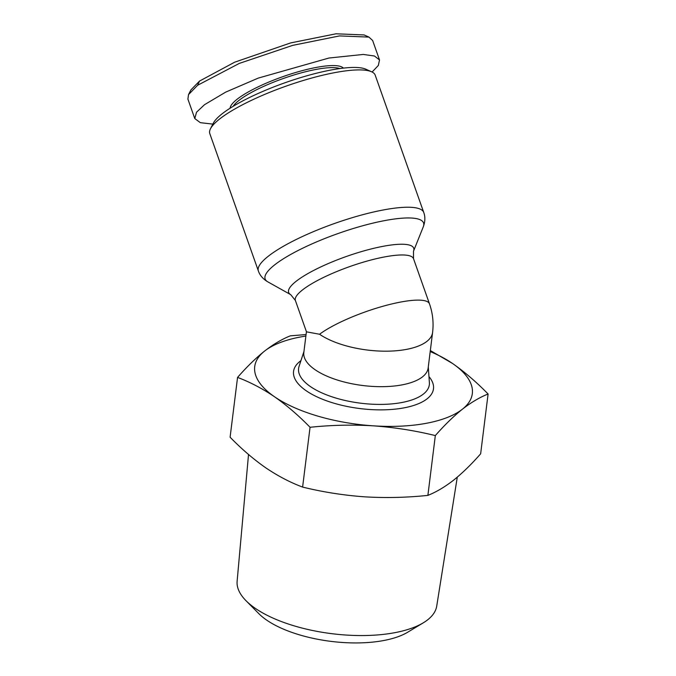 <?xml version="1.0" encoding="UTF-8"?>
<svg xmlns="http://www.w3.org/2000/svg" width="676" height="676" viewBox="0 0 676 676"><rect width="100%" height="100%" fill="white"/><g stroke="black" fill="none" stroke-linecap="round" stroke-linejoin="round"><path stroke-width="1.01" d="M372.104 72.019L378.332 65.479L379.523 59.953L374.479 56.015L363.257 54.443L328.916 58.035L258.24 78.103L225.674 92.13L204.49 104.712L196.53 112.224L194.781 118.57L200.366 122.677L212.856 124.105M379.523 59.953L372.645 40.509L368.935 37.095L339.538 35.921L292.708 45.36L239.321 63.4L197.62 85.269L188.519 94.606L187.903 99.127M368.935 37.087L364.127 34.949L336.014 33.8L290.688 42.909L234.665 62.192L199.521 81.078L190.911 89.916L188.519 94.606M248.523 454.483L237.124 581.242A100.58 40.906 7.1 0 0 246.013 600.71A100.58 40.906 7.1 0 0 255.325 608.366A100.58 40.906 7.1 0 0 423.32 622.799A100.58 40.906 7.1 0 0 436.721 606.102L457.289 477.146M246.013 600.71L258.857 613.681A84.432 34.341 7.1 0 0 266.674 620.112A84.432 34.341 7.1 0 0 407.696 632.221L423.32 622.799M319.554 334.248A62.648 13.833 -19.5 0 1 400.792 302.028A62.648 13.833 -19.5 0 1 429.48 303.854L413.518 258.705A62.648 13.833 160.5 0 0 384.83 256.88A62.648 13.833 160.5 0 0 323.221 277.599A62.648 13.833 160.5 0 0 295.387 300.474L306.473 331.832L319.554 334.248A62.648 25.485 -172.9 0 0 406.301 349.416A62.648 25.485 -172.9 0 0 432.589 332.482L428.161 367.981A62.648 25.485 -172.9 0 1 383.309 386.664A62.648 25.485 -172.9 0 1 315.126 369.747A62.648 25.485 -172.9 0 1 303.828 352.492L306.422 331.679M423.751 212.475L375.197 75.146A87.711 19.359 160.5 0 0 371.589 71.774A87.711 19.359 160.5 0 0 335.026 72.585A87.711 19.359 160.5 0 0 210.489 128.736A87.711 19.359 160.5 0 0 209.805 133.62L258.367 270.949C259.871 275.377 262.998 278.994 267.747 281.816A84.027 18.548 160.5 0 1 296.181 251.489A84.027 18.548 160.5 0 1 385.075 220.528A84.027 18.548 160.5 0 1 423.286 226.823C425.204 221.643 425.365 216.861 423.751 212.475A87.711 19.359 160.5 0 0 383.579 209.915A87.711 19.359 160.5 0 0 297.339 238.932A87.711 19.359 160.5 0 0 258.367 270.949M371.589 71.774L365.826 69.197A83.013 18.32 160.5 0 0 331.223 69.974A83.013 18.32 160.5 0 0 213.354 123.108L210.489 128.736M339.851 68.563A58.736 12.962 160.5 0 0 316.14 69.408A58.736 12.962 160.5 0 0 233.161 106.284M343.374 68.115A60.299 13.309 160.5 0 0 316.385 67.406A60.299 13.309 160.5 0 0 259.297 86.291A60.299 13.309 160.5 0 0 230.136 108.16M430.333 350.548L452.54 363.477C464.708 371.994 476.563 382.177 488.097 394.007L480.644 453.807C471.485 464.268 462.452 473.056 453.571 480.188C444.715 487.041 436.155 492.103 427.883 495.381C406.741 497.604 385.633 498.085 364.55 496.826C343.501 495.297 322.858 492.052 302.611 487.083C290.181 482.444 277.87 475.997 265.66 467.75C253.483 459.224 241.636 449.05 230.102 437.22L237.555 377.419C246.715 366.958 255.739 358.162 264.629 351.038C273.484 344.185 282.044 339.124 290.317 335.845L306.059 334.552M302.611 487.083L310.056 427.283C298.53 415.453 286.675 405.279 274.507 396.753C262.296 388.514 249.976 382.067 237.555 377.419M427.883 495.381L435.327 435.581C415.081 430.612 394.438 427.367 373.389 425.838C352.314 424.579 331.198 425.06 310.056 427.283M488.097 394.007C479.825 397.277 471.265 402.347 462.409 409.191C453.52 416.323 444.495 425.12 435.327 435.581M430.215 351.545A109.639 44.591 -172.9 0 1 452.54 363.477A109.639 44.591 -172.9 0 1 462.409 409.191A109.639 44.591 -172.9 0 1 373.389 425.838A109.639 44.591 -172.9 0 1 274.507 396.753A109.639 44.591 -172.9 0 1 264.629 351.038A109.639 44.591 -172.9 0 1 305.873 336.056M199.521 81.078L197.62 85.269M428.288 366.975L429.387 382.608A65.876 26.795 -172.9 0 1 384.652 404.332A65.876 26.795 -172.9 0 1 310.47 386.604A65.876 26.795 -172.9 0 1 299.062 366.375L303.955 351.486M300.938 360.663A70.498 28.671 7.1 0 0 306.279 390.812A70.498 28.671 7.1 0 0 396.457 408.997A70.498 28.671 7.1 0 0 428.964 376.608M413.518 258.705L413.492 251.235A66.332 14.644 160.5 0 0 383.334 246.267A66.332 14.644 160.5 0 0 313.157 270.704A66.332 14.644 160.5 0 0 290.714 294.651L267.747 281.816M194.781 118.57L187.911 99.127M432.589 332.482C433.772 322.722 432.741 313.182 429.48 303.854M295.387 300.474L290.714 294.651M413.492 251.235L423.286 226.823"/></g></svg>
